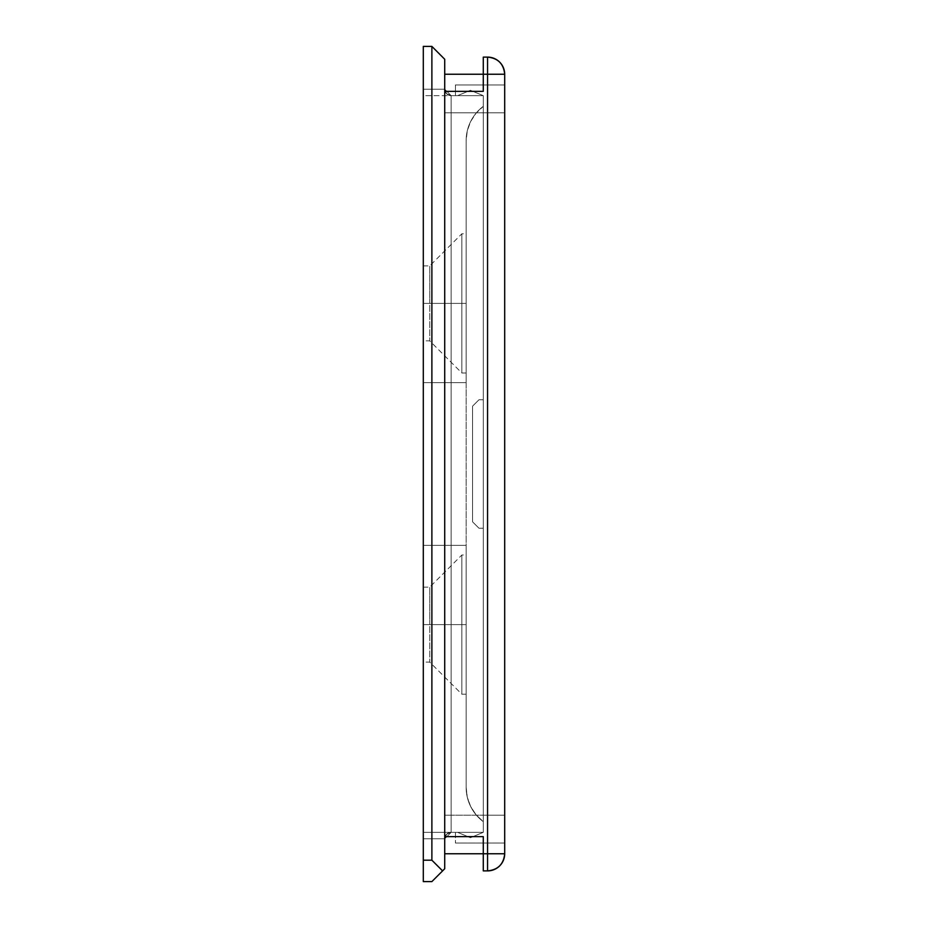 <?xml version="1.0" encoding="UTF-8"?>
<svg xmlns="http://www.w3.org/2000/svg" width="928" height="928" viewBox="0 0 928 928"><rect width="100%" height="100%" fill="white"/><g stroke="black" fill="none" stroke-linecap="round" stroke-linejoin="round"><path stroke-width="0.7" stroke-dasharray="4.64 3.48" d="M429.734 624.614L429.734 587.134L429.734 624.614L461.854 624.614L429.734 624.614L429.734 587.134L429.734 624.614L423.307 624.614L429.734 624.614L423.307 624.614L423.307 587.134L423.307 624.614L429.734 624.614L429.734 662.093L429.734 624.614L461.854 624.614L461.854 555.014L461.854 624.614L461.854 555.014L461.854 624.614L466.146 624.614L461.854 624.614L466.146 624.614L466.146 555.014L466.146 694.214L466.146 624.614L461.854 624.614L461.854 694.214L461.854 624.614L429.734 624.614L429.734 662.093L429.734 624.614M429.734 303.386L429.734 265.907L429.734 303.386L461.854 303.386L429.734 303.386L429.734 265.907L429.734 303.386L423.307 303.386L429.734 303.386L423.307 303.386L423.307 265.907L423.307 303.386L429.734 303.386L429.734 340.866L429.734 303.386L461.854 303.386L461.854 233.786L461.854 303.386L461.854 233.786L461.854 303.386L466.146 303.386L461.854 303.386L466.146 303.386L466.146 233.786L466.146 372.986L466.146 303.386L461.854 303.386L461.854 372.986L461.854 303.386L429.734 303.386L429.734 340.866L429.734 303.386M423.307 303.386L423.307 265.907L423.307 303.386M423.307 624.614L423.307 587.134L423.307 624.614M423.307 832.346L483.279 832.346L423.307 832.346L423.307 881.6L423.307 46.4L423.307 881.6L423.307 832.346L451.147 832.346L446.612 834.226L444.721 838.773L444.721 59.253L431.88 46.4L423.307 46.4L431.88 46.4L423.307 46.4L423.307 89.227L444.721 89.227L444.721 59.253L431.88 46.4L423.307 46.4L423.307 95.654L451.147 95.654L446.612 93.774L444.721 89.227L423.307 89.227L423.307 95.654L483.279 95.654L483.279 832.346L483.279 95.654L451.147 95.654L446.612 93.774L444.721 89.227L423.307 89.227L444.721 89.227L444.721 59.253L444.721 838.773L423.307 838.773L423.307 832.346L451.147 832.346L446.612 834.226L444.721 838.773L444.721 868.747L444.721 838.773L444.721 868.747L431.88 881.6L423.307 881.6L423.307 838.773L444.721 838.773L423.307 838.773L444.721 838.773L444.721 868.747L431.88 881.6L423.307 881.6L431.88 881.6L442.586 870.893L431.88 860.186L423.307 860.186L431.88 860.186L431.88 46.4L423.307 46.4L431.88 46.4L444.721 59.253L444.721 868.747L444.721 59.253L431.88 46.4L444.721 59.253L431.88 46.4L431.88 860.186L442.586 870.893L431.88 881.6L423.307 881.6L431.88 881.6L444.721 868.747L431.88 881.6L423.307 881.6L423.307 832.346M483.279 399.759L483.279 106.36L476.087 113.181L470.658 121.475L467.283 130.79L466.146 140.627L466.146 382.626L423.307 382.626L423.307 545.374L466.146 545.374L466.146 787.373L467.283 797.21L470.658 806.525L476.087 814.819L483.279 821.64L483.279 528.241L478.987 528.241L472.561 521.826L472.561 406.174L478.987 399.759L483.279 399.759L483.279 821.64L483.279 106.36A42.827 42.827 0 0 0 466.146 140.627L466.146 382.626L466.146 140.627A42.827 42.827 0 0 1 483.279 106.36L476.087 113.181L470.658 121.475L467.283 130.79L466.146 140.627L466.146 787.373L466.146 382.626L423.307 382.626L423.307 545.374L423.307 382.626L423.307 545.374L423.307 382.626L423.307 545.374L466.146 545.374L466.146 787.373A42.827 42.827 0 0 0 483.279 821.64A42.827 42.827 0 0 1 466.146 787.373L467.283 797.21L470.658 806.525L476.087 814.819L483.279 821.64L483.279 528.241L478.987 528.241L472.561 521.826L472.561 406.174L478.987 399.759L483.279 399.759L478.987 399.759L472.561 406.174L472.561 521.826L472.561 406.174L472.561 521.826L478.987 528.241L483.279 528.241L483.279 399.759L478.987 399.759L483.279 399.759L478.987 399.759L472.561 406.174L472.561 521.826L478.987 528.241L483.279 528.241L478.987 528.241L483.279 528.241L483.279 399.759L478.987 399.759L483.279 399.759M444.721 79.263L444.721 848.737M483.279 112.787L451.147 112.787L451.147 815.213L483.279 815.213L483.279 112.787L451.147 112.787L451.147 815.213L483.279 815.213L483.279 95.654L470.426 90.306L483.279 95.654L470.426 90.306L457.574 95.654L470.426 90.306L457.574 95.654L483.279 95.654L470.426 90.306L457.574 95.654L483.279 95.654L451.147 95.654L451.147 112.787L483.279 112.787L451.147 112.787L451.147 95.654L483.279 95.654L483.279 112.787L483.279 95.654L451.147 95.654A6.426 6.426 0 0 1 444.721 89.227L444.721 838.773A6.426 6.426 0 0 1 451.147 832.346L451.147 815.213L483.279 815.213L483.279 832.346L470.426 837.694L457.574 832.346L470.426 837.694L483.279 832.346L470.426 837.694L457.574 832.346L483.279 832.346L470.426 837.694L457.574 832.346L483.279 832.346L451.147 832.346L483.279 832.346L483.279 815.213L451.147 815.213L451.147 832.346A6.426 6.426 0 0 0 444.721 838.773A6.426 6.426 0 0 1 451.147 832.346L451.147 815.213L444.721 815.213L451.147 815.213L451.147 112.787L444.721 112.787L451.147 112.787L451.147 95.654A6.426 6.426 0 0 1 444.721 89.227A6.426 6.426 0 0 0 451.147 95.654L451.147 832.346A6.426 6.426 0 0 0 444.721 838.773A6.426 6.426 0 0 1 451.147 832.346A6.426 6.426 0 0 0 444.721 838.773L444.721 815.213L451.147 815.213L444.721 815.213L444.721 112.787L451.147 112.787L444.721 112.787L444.721 89.227A6.426 6.426 0 0 0 451.147 95.654A6.426 6.426 0 0 1 444.721 89.227A6.426 6.426 0 0 0 451.147 95.654L483.279 95.654L483.279 832.346L451.147 832.346L451.147 95.654L483.279 95.654L483.279 832.346L451.147 832.346L483.279 832.346L451.147 832.346L451.147 95.654L483.279 95.654L483.279 112.787L504.693 112.787L504.693 84.947L504.693 112.787L504.693 84.947L455.439 84.947L455.439 95.654L455.439 84.947L455.439 95.654L483.279 95.654L483.279 832.346L483.279 95.654L483.279 112.787L483.279 95.654L455.439 95.654L455.439 84.947L504.693 84.947L504.693 112.787L483.279 112.787M423.307 545.374L466.146 545.374L423.307 545.374L423.307 382.626L466.146 382.626L466.146 545.374L423.307 545.374L466.146 545.374L423.307 545.374L423.307 382.626L466.146 382.626L423.307 382.626L466.146 382.626L423.307 382.626L466.146 382.626L466.146 545.374L423.307 545.374M483.279 528.241L478.987 528.241L483.279 528.241M472.561 521.826L472.561 406.174L472.561 521.826L478.987 528.241L472.561 521.826M466.146 624.614L466.146 694.214L466.146 624.614M466.146 303.386L466.146 372.986L466.146 303.386M461.854 303.386L461.854 372.986L461.854 303.386M461.854 624.614L461.854 694.214L461.854 624.614M472.561 406.174L478.987 399.759L472.561 406.174M483.279 84.819L483.279 74.24L483.279 91.373L483.279 74.24L483.279 91.373L444.721 91.373L483.279 91.373L483.279 74.24L487.56 74.24L487.56 853.76L483.279 853.76L483.279 870.893L487.56 870.893L483.279 870.893L483.279 843.181M483.279 91.373L483.279 57.107L487.56 57.107L487.56 74.24L483.279 74.24L483.279 57.107L487.56 57.107C497.965 58.128 503.672 63.835 504.693 74.24L504.693 853.76L504.693 74.24L487.56 74.24L504.693 74.24A17.133 17.133 0 0 0 487.56 57.107L487.56 870.893L487.56 853.76L504.693 853.76A17.133 17.133 0 0 1 487.56 870.893A17.133 17.133 0 0 0 504.693 853.76L483.279 853.76L483.279 836.627L444.721 836.627L483.279 836.627L483.279 853.76L444.721 853.76L444.721 74.24L444.721 75.539L444.721 74.24L483.279 74.24L444.721 74.24M504.693 815.213L504.693 843.053L504.693 815.213L504.693 843.053L455.439 843.053L455.439 832.346L483.279 832.346L483.279 815.213L504.693 815.213L483.279 815.213L483.279 832.346L455.439 832.346L455.439 843.053L504.693 843.053L455.439 843.053L504.693 843.053L504.693 815.213L483.279 815.213L504.693 815.213M444.721 838.773L444.721 89.227L444.721 838.773L451.147 832.346L451.147 95.654L444.721 89.227L444.721 838.773L451.147 832.346L444.721 838.773L451.147 832.346L451.147 95.654L444.721 89.227L451.147 95.654L444.721 89.227L444.721 838.773M455.439 832.346L455.439 843.053L455.439 832.346M504.693 84.947L455.439 84.947L504.693 84.947M483.279 836.627L483.279 853.76L444.721 853.76M423.307 587.134L429.734 587.134L461.854 555.014L466.146 555.014M423.307 265.907L429.734 265.907L461.854 233.786L466.146 233.786M466.146 372.986L461.854 372.986L429.734 340.866L423.307 340.866M466.146 694.214L461.854 694.214L429.734 662.093L423.307 662.093"/><path stroke-width="1.39" d="M423.307 46.4L423.307 881.6L431.88 881.6L442.586 870.893L431.88 860.186L431.88 46.4L423.307 46.4L423.307 860.186L431.88 860.186L423.307 860.186L423.307 881.6L431.88 881.6L442.586 870.893L431.88 860.186L431.88 46.4L423.307 46.4M483.279 843.181L483.279 836.627L444.721 836.627L444.721 59.253L431.88 46.4L444.721 59.253L444.721 91.373L483.279 91.373L483.279 74.24L487.56 74.24L487.56 853.76L483.279 853.76L483.279 870.893L487.56 870.893L483.279 870.893L483.279 836.627L483.279 853.76L444.721 853.76L487.56 853.76L487.56 870.893L487.56 853.76L504.693 853.76A17.133 17.133 0 0 1 487.56 870.893C497.965 869.872 503.672 864.165 504.693 853.76L487.56 853.76L487.56 74.24L504.693 74.24L504.693 853.76L504.693 74.24L487.56 74.24L487.56 57.107L483.279 57.107L483.279 84.819M444.721 848.737L444.721 868.747L442.586 870.893L444.721 868.747L444.721 79.263M444.721 74.24L487.56 74.24L487.56 57.107A17.133 17.133 0 0 1 504.693 74.24C503.672 63.835 497.965 58.128 487.56 57.107L483.279 57.107L483.279 74.24L444.721 74.24L444.721 91.373L483.279 91.373M483.279 836.627L444.721 836.627L444.721 853.76"/></g></svg>
